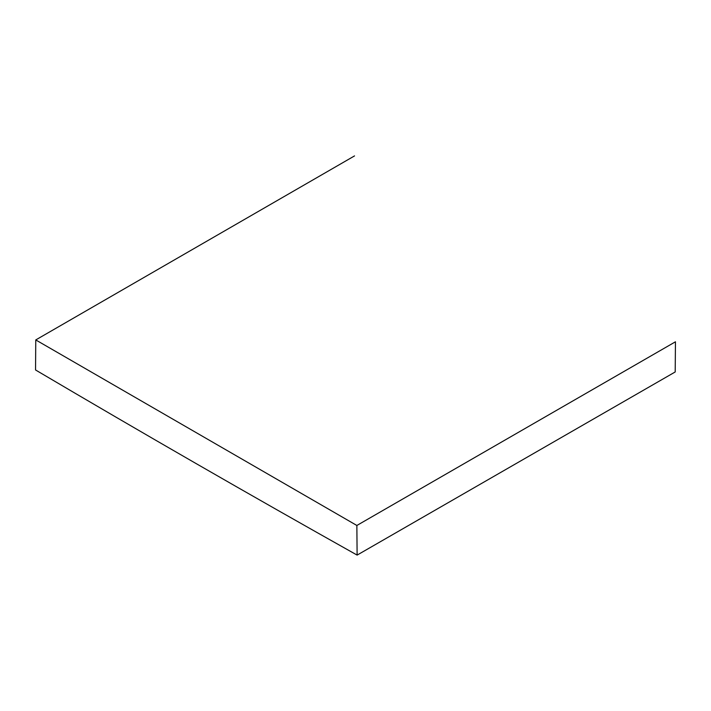 <?xml version="1.0" encoding="UTF-8"?>
<svg xmlns="http://www.w3.org/2000/svg" width="711" height="711" viewBox="0 0 711 711"><rect width="100%" height="100%" fill="white"/><g stroke="black" fill="none" stroke-linecap="round" stroke-linejoin="round"><path stroke-width="1.07" d="M35.763 339.929L35.55 369.969C142.236 432.946 249.428 494.66 357.118 555.095L675.201 371.96L675.45 341.795L356.86 525.473L35.763 339.929L354.531 155.905M356.86 525.473L357.118 555.095"/></g></svg>
